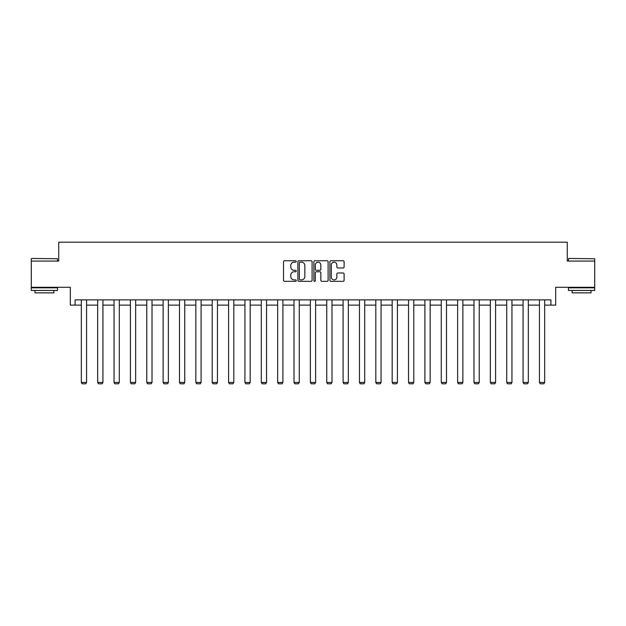 <?xml version="1.0" encoding="UTF-8"?>
<svg xmlns="http://www.w3.org/2000/svg" width="626" height="626" viewBox="0 0 626 626"><rect width="100%" height="100%" fill="white"/><g stroke="black" fill="none" stroke-linecap="round" stroke-linejoin="round"><path stroke-width="0.94" d="M296.223 261.465A0.72 0.72 0 0 0 295.503 260.745L284.564 260.745A1.033 1.033 0 0 0 283.531 261.778L283.531 280.307A1.033 1.033 0 0 0 284.564 281.332L295.503 281.332A0.72 0.72 0 0 0 296.223 280.612A0.72 0.72 0 0 0 295.503 279.892L294.087 279.892A3.294 3.294 0 0 1 290.793 276.598L290.793 275.057A3.294 3.294 0 0 1 294.087 271.762L295.503 271.762A0.72 0.72 0 0 0 296.223 271.042A0.72 0.72 0 0 0 295.503 270.315L294.087 270.315A3.294 3.294 0 0 1 290.793 267.02L290.793 265.479A3.294 3.294 0 0 1 294.087 262.184L295.503 262.184A0.72 0.72 0 0 0 296.223 261.465M75.089 305.12L75.089 299.877L550.911 299.877L550.911 305.12L555.685 305.12L555.685 287.295L594.7 287.295L594.7 261.073L567.273 261.073L567.273 242.199L58.727 242.199L58.727 261.073L31.3 261.073L31.3 287.295L70.315 287.295L70.315 305.12L81.325 305.12M343.087 267.998A1.033 1.033 0 0 0 344.112 266.973L344.112 261.778A1.033 1.033 0 0 0 343.087 260.745L330.935 260.745A1.033 1.033 0 0 0 329.91 261.778L329.91 280.307A1.033 1.033 0 0 0 330.935 281.332L343.087 281.332A1.033 1.033 0 0 0 344.112 280.307L344.112 274.024A1.033 1.033 0 0 0 343.087 272.991L337.883 272.991A1.033 1.033 0 0 0 336.858 274.024L336.858 277.138A2.754 2.754 0 0 1 334.104 279.892A2.754 2.754 0 0 1 331.35 277.138L331.35 264.939A2.754 2.754 0 0 1 334.104 262.184A2.754 2.754 0 0 1 336.858 264.939L336.858 266.973A1.033 1.033 0 0 0 337.883 267.998L343.087 267.998M312.1 261.778A1.033 1.033 0 0 0 311.067 260.745L298.923 260.745A1.033 1.033 0 0 0 297.89 261.778L297.89 280.307A1.033 1.033 0 0 0 298.923 281.332L311.067 281.332A1.033 1.033 0 0 0 312.1 280.307L312.1 261.778M314.933 260.745L327.077 260.745A1.033 1.033 0 0 1 328.11 261.778L328.11 280.307A1.033 1.033 0 0 1 327.077 281.332L321.881 281.332A1.033 1.033 0 0 1 320.848 280.307L320.848 272.787A1.033 1.033 0 0 0 319.823 271.762L316.373 271.762A1.033 1.033 0 0 0 315.34 272.787L315.34 280.612A0.72 0.72 0 0 1 314.62 281.332A0.72 0.72 0 0 1 313.9 280.612L313.9 261.778A1.033 1.033 0 0 1 314.933 260.745M86.568 305.12L97.687 305.12M102.93 305.12L114.049 305.12M119.292 305.12L130.411 305.12M135.654 305.12L146.774 305.12M152.016 305.12L163.128 305.12M168.371 305.12L179.49 305.12M184.733 305.12L195.852 305.12M201.095 305.12L212.214 305.12M217.457 305.12L228.576 305.12M233.819 305.12L244.938 305.12M250.181 305.12L261.292 305.12M266.543 305.12L277.654 305.12M282.897 305.12L294.017 305.12M299.259 305.12L310.379 305.12M315.621 305.12L326.741 305.12M331.983 305.12L343.103 305.12M348.346 305.12L359.457 305.12M364.708 305.12L375.819 305.12M381.062 305.12L392.181 305.12M397.424 305.12L408.543 305.12M413.786 305.12L424.905 305.12M430.148 305.12L441.267 305.12M446.51 305.12L457.629 305.12M462.872 305.12L473.984 305.12M479.226 305.12L490.346 305.12M495.589 305.12L506.708 305.12M511.951 305.12L523.07 305.12M528.313 305.12L539.432 305.12M544.675 305.12L550.911 305.12M300.057 262.184A0.72 0.72 0 0 0 299.338 262.904L299.338 279.173A0.72 0.72 0 0 0 300.057 279.892L301.544 279.892A3.294 3.294 0 0 0 304.839 276.598L304.839 265.479A3.294 3.294 0 0 0 301.544 262.184L300.057 262.184M320.848 264.994A2.754 2.754 0 0 0 318.094 262.239A2.754 2.754 0 0 0 315.34 264.994L315.34 269.29A1.033 1.033 0 0 0 316.373 270.315L319.823 270.315A1.033 1.033 0 0 0 320.848 269.29L320.848 264.994M86.568 299.877L86.568 382.439L81.325 382.439L81.325 299.877M86.568 382.439L85.785 383.801L82.116 383.801L81.325 382.439M31.613 258.452L57.522 258.765L31.613 258.452M44.407 290.441L31.3 290.441L31.3 287.819L57.522 287.819L57.522 290.441L44.407 290.441M53.852 290.441L53.852 292.851L34.97 292.851L34.97 290.441M568.799 258.452L594.7 258.765L568.799 258.452M581.593 290.441L568.478 290.441L568.478 287.819L594.7 287.819L594.7 290.441L581.593 290.441M591.03 290.441L591.03 292.851L572.148 292.851L572.148 290.441M102.93 299.877L102.93 382.439L97.687 382.439L97.687 299.877M102.93 382.439L102.148 383.801L98.478 383.801L97.687 382.439M119.292 299.877L119.292 382.439L114.049 382.439L114.049 299.877M119.292 382.439L118.502 383.801L114.832 383.801L114.049 382.439M135.654 299.877L135.654 382.439L130.411 382.439L130.411 299.877M135.654 382.439L134.864 383.801L131.194 383.801L130.411 382.439M152.016 299.877L152.016 382.439L146.774 382.439L146.774 299.877M152.016 382.439L151.226 383.801L147.556 383.801L146.774 382.439M168.371 299.877L168.371 382.439L163.128 382.439L163.128 299.877M168.371 382.439L167.588 383.801L163.918 383.801L163.128 382.439M184.733 299.877L184.733 382.439L179.49 382.439L179.49 299.877M184.733 382.439L183.95 383.801L180.28 383.801L179.49 382.439M201.095 299.877L201.095 382.439L195.852 382.439L195.852 299.877M201.095 382.439L200.312 383.801L196.642 383.801L195.852 382.439M217.457 299.877L217.457 382.439L212.214 382.439L212.214 299.877M217.457 382.439L216.674 383.801L212.996 383.801L212.214 382.439M233.819 299.877L233.819 382.439L228.576 382.439L228.576 299.877M233.819 382.439L233.029 383.801L229.359 383.801L228.576 382.439M250.181 299.877L250.181 382.439L244.938 382.439L244.938 299.877M250.181 382.439L249.391 383.801L245.721 383.801L244.938 382.439M266.543 299.877L266.543 382.439L261.292 382.439L261.292 299.877M266.543 382.439L265.753 383.801L262.083 383.801L261.292 382.439M282.897 299.877L282.897 382.439L277.654 382.439L277.654 299.877M282.897 382.439L282.115 383.801L278.445 383.801L277.654 382.439M299.259 299.877L299.259 382.439L294.017 382.439L294.017 299.877M299.259 382.439L298.477 383.801L294.807 383.801L294.017 382.439M315.621 299.877L315.621 382.439L310.379 382.439L310.379 299.877M315.621 382.439L314.839 383.801L311.161 383.801L310.379 382.439M331.983 299.877L331.983 382.439L326.741 382.439L326.741 299.877M331.983 382.439L331.193 383.801L327.523 383.801L326.741 382.439M348.346 299.877L348.346 382.439L343.103 382.439L343.103 299.877M348.346 382.439L347.555 383.801L343.885 383.801L343.103 382.439M364.708 299.877L364.708 382.439L359.457 382.439L359.457 299.877M364.708 382.439L363.917 383.801L360.247 383.801L359.457 382.439M381.062 299.877L381.062 382.439L375.819 382.439L375.819 299.877M381.062 382.439L380.279 383.801L376.609 383.801L375.819 382.439M397.424 299.877L397.424 382.439L392.181 382.439L392.181 299.877M397.424 382.439L396.641 383.801L392.971 383.801L392.181 382.439M413.786 299.877L413.786 382.439L408.543 382.439L408.543 299.877M413.786 382.439L413.003 383.801L409.326 383.801L408.543 382.439M430.148 299.877L430.148 382.439L424.905 382.439L424.905 299.877M430.148 382.439L429.358 383.801L425.688 383.801L424.905 382.439M446.51 299.877L446.51 382.439L441.267 382.439L441.267 299.877M446.51 382.439L445.72 383.801L442.05 383.801L441.267 382.439M462.872 299.877L462.872 382.439L457.629 382.439L457.629 299.877M462.872 382.439L462.082 383.801L458.412 383.801L457.629 382.439M479.226 299.877L479.226 382.439L473.984 382.439L473.984 299.877M479.226 382.439L478.444 383.801L474.774 383.801L473.984 382.439M495.589 299.877L495.589 382.439L490.346 382.439L490.346 299.877M495.589 382.439L494.806 383.801L491.136 383.801L490.346 382.439M511.951 299.877L511.951 382.439L506.708 382.439L506.708 299.877M511.951 382.439L511.168 383.801L507.498 383.801L506.708 382.439M528.313 299.877L528.313 382.439L523.07 382.439L523.07 299.877M528.313 382.439L527.522 383.801L523.852 383.801L523.07 382.439M544.675 299.877L544.675 382.439L539.432 382.439L539.432 299.877M544.675 382.439L543.884 383.801L540.215 383.801L539.432 382.439M31.3 261.073L31.3 258.765M37.278 287.819L37.278 287.295M51.543 287.819L51.543 287.295M57.522 261.073L57.522 258.765M568.478 261.073L568.478 258.765M574.457 287.819L574.457 287.295M588.722 287.819L588.722 287.295M594.7 261.073L594.7 258.765"/></g></svg>
